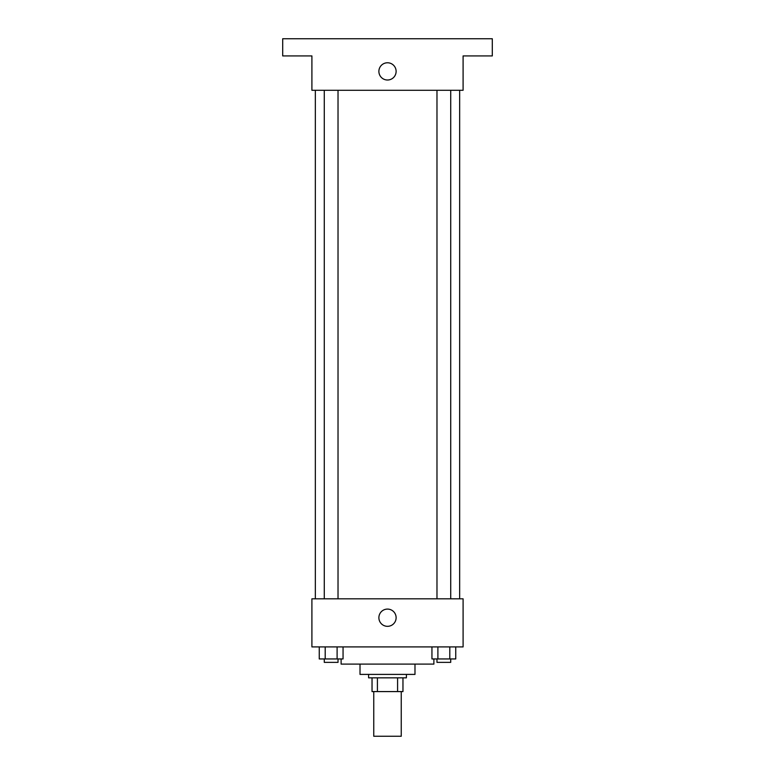 <?xml version="1.0" encoding="UTF-8"?>
<svg xmlns="http://www.w3.org/2000/svg" width="775" height="775" viewBox="0 0 775 775"><rect width="100%" height="100%" fill="white"/><g stroke="black" fill="none" stroke-linecap="round" stroke-linejoin="round"><path stroke-width="1.16" d="M373.753 691.581L373.753 736.25L401.247 736.25L401.247 691.581M397.585 677.834L397.585 691.581L372.039 691.581L372.039 677.834M397.585 691.581L402.961 691.581L402.961 677.834L402.961 691.581M406.4 674.405L406.4 677.834L368.6 677.834L368.6 674.405M377.415 677.834L377.415 691.581M414.983 664.097L414.983 674.405L360.017 674.405L360.017 664.097M433.884 658.944L433.884 664.097L341.116 664.097L341.116 658.944M463.092 646.912L311.908 646.912L311.908 598.813L463.092 598.813L463.092 646.912M396.122 617.714A8.622 8.622 0 0 1 383.189 625.173A8.622 8.622 0 0 1 383.189 610.245A8.622 8.622 0 0 1 396.122 617.714M459.653 90.288L459.653 598.813M436.974 598.813L436.974 90.288M338.026 90.288L338.026 598.813M463.092 90.288L311.908 90.288L311.908 55.926L282.701 55.926L282.701 38.75L492.299 38.75L492.299 55.926L463.092 55.926L463.092 90.288M396.122 71.387A8.622 8.622 0 0 1 383.189 78.856A8.622 8.622 0 0 1 383.189 63.928A8.622 8.622 0 0 1 396.122 71.387M455.748 646.912L455.748 658.944L431.946 658.944L431.946 646.912M449.8 646.912L449.8 658.944M437.894 646.912L437.894 658.944M450.721 658.944L450.721 662.373L436.974 662.373L436.974 658.944M343.054 646.912L343.054 658.944L319.252 658.944L319.252 646.912M337.106 646.912L337.106 658.944M325.2 646.912L325.2 658.944M338.026 658.944L338.026 662.373L324.279 662.373L324.279 658.944M315.347 90.288L315.347 598.813M450.721 598.813L450.721 90.288M324.279 90.288L324.279 598.813"/></g></svg>
